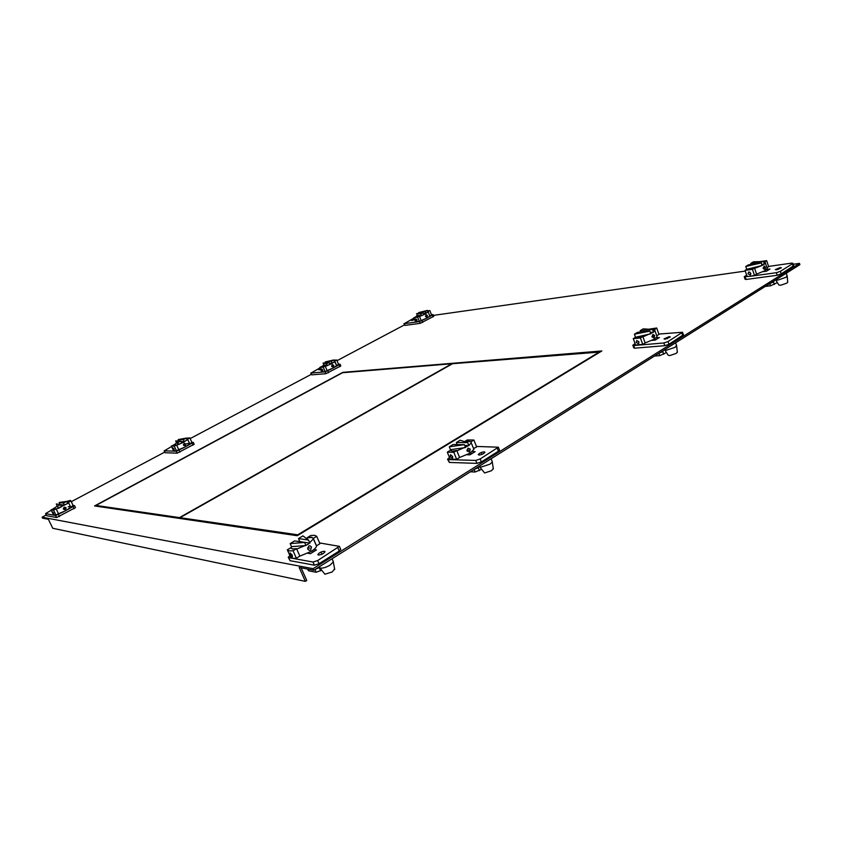 <?xml version="1.0" encoding="UTF-8"?>
<svg xmlns="http://www.w3.org/2000/svg" width="842" height="842" viewBox="0 0 842 842"><rect width="100%" height="100%" fill="white"/><g stroke="black" fill="none" stroke-linecap="round" stroke-linejoin="round"><path stroke-width="1.26" d="M793.227 264.272L799.49 263.378L799.9 264.651L313.771 570.266L299.184 567.466L305.351 581.38L306.751 580.496L301.141 567.845M305.351 581.38L52.762 528.281L48.362 519.282L42.584 518.177L42.1 517.188L313.066 568.687L799.49 263.378M433.377 315.392L745.275 271.082M42.1 517.188L46.215 514.999M71.296 501.685L164.748 452.101M190.155 438.608L311.361 374.301M337.01 360.692L404.455 324.896M94.557 505.937L297.226 535.722L601.851 350.956L342.81 372.343L94.557 505.937M313.771 570.266L313.066 568.687M179.472 517.598L451.838 363.765L342.526 372.732L95.956 505.442L179.472 517.598L179.883 518.472M95.956 505.442L96.314 506.189M180.42 518.556L180.009 517.683L452.533 363.712L600.114 352.019M180.009 517.683L297.752 534.817L599.957 351.609M45.573 513.673L46.626 515.693L56.667 517.546L75.454 507.61M73.065 505.358L74.517 505.653L67.718 509.62M66.76 501.453L70.318 500.422L70.896 500.969L68.381 502.295L70.739 507.189L73.128 505.463M68.213 506.789L70.402 506.484M51.225 510.157L53.478 514.778L55.951 515.072L58.498 513.715L56.109 508.81L53.562 510.157L55.951 515.072M63.887 511.662L55.677 515.525L45.542 513.62L51.267 510.252M53.562 510.157L51.088 509.884L53.762 508.652M52.593 512.915L52.299 511.683L53.541 513.083L53.72 514.399L52.593 512.915M53.646 508.4L53.92 509.105L56.109 508.81M73.254 505.853L70.896 500.969M68.381 502.295L66.876 501.695M288.374 557.509L290.048 560.677L314.392 565.182L319.034 563.708L339.231 551.036L340.61 549.142M319.602 542.943L339.4 546.353L317.655 560.551L313.003 562.035L288.69 557.636L288.248 557.215L289.901 555.583M293.069 550.794L289.227 550.9L287.332 549.826L290.627 557.225L292.532 558.33L296.373 558.257L299.847 556.12L296.552 548.668L293.069 550.794L296.373 558.257M316.697 536.322L319.939 543.711L316.529 545.816L313.287 538.406L311.635 537.196L307.446 537.554L310.845 535.47L314.697 535.323L316.697 536.322L313.287 538.406M318.381 555.057C321.465 554.741 323.686 553.636 325.054 551.742L324.507 551.236C321.423 551.552 319.202 552.657 317.844 554.552L318.381 555.057M307.846 553.257L310.382 553.689L316.434 549.931L313.887 549.521M290.101 554.762L290.153 552.962L292.311 555.152L292.363 557.015L290.101 554.762M287.332 549.826L290.806 547.71L292.363 548.984L296.552 548.668M312.708 550.415L313.34 551.857M319.434 567.34L320.476 568.129C323.086 568.318 326.296 567.308 330.117 565.087L333.306 561.951L333.032 561.014M319.876 567.929L324.938 574.233L332.295 571.918L334.6 568.855M299.847 556.12L311.172 551.436C314.498 549.321 316.287 547.532 316.529 546.058L316.529 545.816M307.74 549.258L309.446 550.489L310.624 550.205L311.466 546.963L309.909 545.753L308.803 546.058L307.74 549.258M313.456 538.796L308.056 544.364L296.721 549.047M290.995 548.31L291.521 546.658L305.983 545.542L304.625 542.458L290.164 543.606L291.521 546.658M298.321 541.48L299.51 540.869M309.888 543.143L299.826 541.585L298.489 538.554L302.899 535.87L308.53 540.069L309.888 543.143M290.164 543.606L294.616 540.901L304.625 542.458M306.151 538.291C309.982 537.27 312.35 537.259 313.266 538.27M308.53 540.069L298.489 538.554M319.465 567.466L315.14 569.403M307.53 569.066L308.551 570.781L316.15 572.255L321.602 570.223M58.498 513.715L65.897 510.652L70.739 507.189M66.16 507.747L64.181 507.105L63.424 509.2L65.508 509.842L66.16 507.747M59.992 504.526L64.434 505.137L67.697 503.411L56.235 509.063M66.992 501.948L68.497 501.979M68.507 502.548L67.697 503.411L66.718 501.379L63.455 503.116L59.151 502.463L60.119 504.474M61.582 506.652L58.298 508.389L56.309 503.958L60.592 504.621L61.582 506.652M63.455 503.116L64.434 505.137M59.151 502.463L66.718 501.379M53.509 508.778L57.182 506.031M60.592 504.621L57.319 506.358M403.95 323.644L404.96 325.391L420.2 323.339L433.746 316.308M428.557 317.171L433.062 314.603L431.483 314.708M419.337 321.402L417.611 317.118L413.896 317.644L415.601 321.918L419.337 321.402L427.347 317.866L431.557 314.887L429.852 310.624L427.547 310.824M414.053 318.065L404.265 323.665L419.484 321.581L425.863 318.613M414.485 319.118L411.612 320.56L414.696 319.644M415.559 320.086L415.738 318.834L417 319.886L416.832 321.16L415.559 320.086M421.126 320.444L419.411 316.16L413.896 317.644M417.611 317.118L419.411 316.16M427.799 311.456L429.852 310.624M744.286 276.923L745.065 279.249L746.086 279.46L777.261 275.271L781.208 273.892L793.69 265.693M768.567 266.43L791.785 263.104L792.911 263.314L792.364 263.83L780.366 271.334L776.408 272.703L750.201 276.292L754.495 275.429L756.579 274.145L754.537 268.061L747.138 269.114L745.044 270.387L752.443 269.335L754.495 275.429M746.633 275.102L744.223 276.765L750.201 276.292L747.086 276.45L745.044 270.387M766.967 267.724L768.651 266.682L766.641 260.641L759.621 261.641M776.545 269.829L781.387 267.788L780.197 267.556L775.356 269.598L776.545 269.829M766.778 269.451L770.009 268.987L766.388 271.24L763.157 271.692M766.641 260.641L764.694 262.209M764.589 261.894L763.694 261.809M748.727 271.913L747.959 273.745L750.38 275.081L750.811 273.355L748.727 271.913M749.748 272.124L750.906 273.955M752.443 269.335L754.537 268.061M764.957 270.745L765.178 271.408M775.65 279.902L777.882 280.091L786.091 277.26L787.123 275.797M775.777 279.997L778.829 284.933L780.597 285.27L786.87 283.101L787.702 282.017M756.579 274.145L765.346 270.514L767.115 268.166M765.01 269.514L763.189 268.524L764.189 265.998L765.431 267.146L765.01 269.514M761.747 264.43L764.441 264.041L762.094 265.483L754.643 268.366M746.865 269.282L762.094 265.483L761.263 262.957L748.433 264.851L745.759 266.482L746.591 268.966M761.263 262.957L745.759 266.482M763.799 262.115L765.378 262.957L764.441 264.041L763.599 261.525L753.432 261.809L750.769 263.43L763.599 261.525M751.117 264.451L750.769 263.43M770.072 283.396L773.535 281.965L774.135 280.849M777.376 282.586L770.546 285.796L765.189 286.48M426.115 314.782L427.483 315.466L426.789 317.255L425.557 316.497L426.115 314.782M427.883 311.677L425.726 313.813L421.463 315.708L423.768 314.476L423.063 312.719L416.611 313.666L417.316 315.413L421.463 315.708L419.505 316.382M423.484 313.75L428.094 312.193L427.389 310.424L418.621 312.603L425.084 311.645L427.389 310.424M418.916 313.329L418.621 312.603M425.789 313.413L425.084 311.645M415.738 316.75L417.316 315.413M421.463 315.708L420.747 313.94L416.611 313.666M420.747 313.94L423.063 312.719M447.66 459.448L449.365 462.437L476.93 463.374L481.35 461.921L498.422 451.217L499.401 449.838M476.456 446.449L498.359 447.197L480.172 458.974L475.741 460.427L448.197 459.574L447.555 459.185L449.502 457.574M453.817 452.312L447.302 452.165L450.123 459.111L456.648 459.311L459.595 457.49L456.774 450.491L453.817 452.312L456.648 459.311M464.563 441.629L467.289 439.966L473.878 440.019L476.656 446.955L473.52 448.491L473.888 449.407L471.236 442.797L468.878 445.523L464.731 445.46M479.003 455.059C481.866 454.659 483.845 453.743 484.971 452.291L484.192 451.828C481.329 452.228 479.351 453.143 478.235 454.596L479.003 455.059M467.121 454.754L469.983 454.827L475.12 451.649L472.246 451.586M473.878 440.019L470.973 441.797L468.762 441.092L464.668 441.661M450.175 456.511L450.523 454.68L452.691 456.585L452.533 458.416L450.175 456.511M447.302 452.165L450.249 450.365L452.396 451.112L456.774 450.491M470.794 452.68L471.32 453.996M479.33 466.384L480.824 467.163L490.012 464.152L492.275 461.984L492.075 461.205M479.698 466.91L484.624 472.962L491.633 470.678L493.275 468.468M459.595 457.49L470.025 453.175L473.888 449.407M467.068 451.049L469.562 452.028L470.236 449.102L467.994 448.123L467.068 451.049M467.72 442.629L456.375 442.513L460.121 440.229L467.72 442.629L468.878 445.523L456.922 450.859M450.302 450.438L450.459 449.67L465.563 447.555L464.405 444.66L449.302 446.807L450.459 449.67M449.302 446.807L453.08 444.513L464.405 444.66M465.373 441.892C469.32 441.103 471.267 441.408 471.236 442.797M456.375 442.513L457.195 444.565M479.14 466.3L478.288 467.72L474.372 469.299M470.404 471.794L475.172 472.004L481.403 469.373M164.148 450.796L165.169 452.743L177.22 453.154L194.155 444.239M191.808 442.239L193.302 442.366L187.334 445.818M186.303 438.156L189.839 437.903L187.577 439.092L189.713 443.787L191.934 442.513M186.703 443.734L189.05 443.313M171.4 446.197L173.494 450.765L176.441 450.859L178.725 449.639L176.567 444.934L174.283 446.144L176.441 450.859M183.903 447.649L176.325 451.207L164.295 450.838L171.547 446.534M174.283 446.144L171.347 446.081L173.726 445.113M172.778 447.755L174.094 450.344L174.041 449.028L172.778 447.755M173.62 444.871L176.567 444.934M191.965 442.587L189.839 437.903M187.577 439.092L186.524 438.65M178.725 449.639L185.735 446.744L189.713 443.787M185.956 443.997L184.188 443.345L183.503 445.302L185.377 445.965L185.956 443.997M186.64 438.892L187.598 438.998M187.692 439.335L183.703 442.271L176.683 445.176M186.271 438.082L183.345 439.64L178.199 439.587L186.271 438.082L187.156 440.029L184.23 441.576L181.019 441.534M180.777 440.998L177.83 442.555L175.652 440.924L180.777 440.998L181.661 442.934L178.725 444.502L176.536 442.86L173.705 445.229M178.199 439.587L178.83 440.966M183.345 439.64L184.23 441.576M175.652 440.924L176.536 442.86M177.83 442.555L178.725 444.502M632.889 345.441L633.773 347.872L634.658 348.178L664.833 345.683L668.98 344.273L683.409 334.727M658.865 334.063L682.536 332.243L668.011 341.557L663.864 342.968L633.7 345.546L632.826 345.252L635.068 343.62M640.415 337.979L633.268 338.631L635.584 345.031L642.741 344.42L645.13 342.947L642.814 336.505L640.415 337.979L642.741 344.42M648.687 329.222L656.697 328.001L658.981 334.4L656.76 335.769M665.054 339.231L670.295 336.958L669.253 336.621L664.022 338.894L665.054 339.231M652.076 340.378L655.202 340.105L659.37 337.526L656.244 337.81M656.697 328.001L654.455 329.78M654.339 329.443L650.803 329.359M636.184 342.347L636.815 340.494L638.941 342.105L638.604 343.883L636.184 342.347M633.268 338.631L635.657 337.179L642.814 336.505M638.52 341.368L638.878 341.968M645.13 342.947L654.529 339.063L654.908 340.126M664.57 349.725L666.569 350.188L675.168 347.283L676.515 345.346M664.812 350.009L668.116 355.145L669.664 355.619L676.231 353.398L677.315 351.956M654.529 339.063L657.076 336.653L656.823 335.969M652.087 337.01L654.15 338L654.655 335.432L652.866 334.411L652.087 337.01M652.603 329.527L654.897 330.569L653.529 332.137L642.93 336.842M635.489 337.274L650.845 333.79L649.887 331.127L634.415 334.211L635.373 336.842M652.582 329.485L640.162 330.706L643.214 328.854L652.582 329.485L653.529 332.137L650.361 332.443M634.415 334.211L637.489 332.337L649.887 331.127M640.162 330.706L640.636 332.032M663.485 350.409L662.791 351.64L659.16 353.135M654.55 356.029L659.749 355.65L666.464 352.577M310.814 373.017L311.835 374.848L325.959 373.69L340.768 365.954M338.484 364.218L340.031 364.186L334.99 367.07M333.948 360.176L336.726 360.008L338.579 364.439L336.632 365.481L334.211 360.818M323.244 367.154L319.792 367.47L321.665 371.911L325.128 371.606L327.106 370.554L325.223 366.112L323.244 367.154L325.128 371.606M332.011 368.659L325.191 371.848L311.066 373.048L319.971 367.901M320.349 368.796L318.781 369.827L320.634 369.47M321.497 368.838L321.433 370.101L322.675 371.269L322.76 369.975L321.497 368.838M319.792 367.47L321.76 366.428L325.223 366.112M336.726 360.008L334.769 361.05M327.106 370.554L333.632 367.859L336.632 365.481M333.8 365.323L332.285 364.639L331.674 366.459L333.327 367.123L333.8 365.323M334.306 361.039L334.842 361.229M334.863 361.281L331.853 363.628L325.328 366.333M333.853 359.955L331.316 361.292L325.307 361.892L333.853 359.955L334.621 361.786L332.085 363.134L329.475 363.376M329.096 362.47L326.538 363.818L323.096 363.06L329.096 362.47L329.864 364.302L327.317 365.66L323.865 364.881L321.865 366.565M325.307 361.892L325.696 362.797M331.316 361.292L332.085 363.134M323.096 363.06L323.865 364.881M326.538 363.818L327.317 365.66M321.918 554.225L321.444 553.141M307.604 547.784L309.719 548.131M64.845 508.473L63.318 508.231M778.576 269.324L778.366 268.693M763.084 268.009L764.452 267.819M426.589 315.971L425.463 316.129M481.971 454.375L481.603 453.438M466.921 450.038L468.783 450.081M184.787 444.65L183.377 444.629M667.422 338.673L667.159 337.926M651.961 336.347L653.508 336.2M332.8 365.881L331.569 365.996M56.667 517.546L55.677 515.525M45.657 513.715L46.626 515.693M58.477 514.546L59.456 516.578M74.064 508.778L73.086 506.758M317.655 560.551L319.034 563.708M314.392 565.182L313.003 562.035M288.69 557.636L290.048 560.677M339.231 551.036L337.874 547.91M319.276 567.761L320.623 570.844M316.15 572.255L314.95 569.529M307.825 569.129L308.551 570.781M420.2 323.339L419.484 321.581M404.265 323.665L404.96 325.391M422.042 320.644L422.747 322.412M433.051 316.908L432.356 315.15M780.366 271.334L781.208 273.892M777.261 275.271L776.408 272.703M745.244 276.976L746.086 279.46M793.206 266.377L792.364 263.83M773.535 281.965L774.366 284.48M770.546 285.796L769.809 283.565M480.172 458.974L481.35 461.921M476.93 463.374L475.741 460.427M448.197 459.574L449.365 462.437M498.422 451.217L497.264 448.281M478.288 467.72L479.445 470.615M475.172 472.004L474.141 469.447M177.22 453.154L176.325 451.207M164.295 450.838L165.169 452.743M179.051 450.238L179.935 452.186M193.039 445.186L192.155 443.25M668.011 341.557L668.98 344.273M664.833 345.683L663.864 342.968M633.7 345.546L634.658 348.178M682.767 335.621L681.82 332.927M662.791 351.64L663.749 354.293M659.749 355.65L658.907 353.293M325.959 373.69L325.191 371.848M311.066 373.048L311.835 374.848M327.801 370.901L328.58 372.743M339.936 366.68L339.168 364.849M74.517 505.653L75.485 507.673M73.265 505.747L70.907 500.864M339.4 546.353L340.757 549.479M332.053 558.772L333.348 561.719M334.727 569.508L333.306 561.951M316.529 546.058L313.445 539.038M433.062 314.603L433.767 316.36M792.911 263.314L793.743 265.861M786.281 273.218L787.249 276.155M787.723 282.323L787.217 276.239M767.294 268.714L765.378 262.957M764.904 270.777L765.115 271.419M429.83 315.992L428.21 311.95M498.359 447.197L499.517 450.133M491.107 458.774L492.317 461.816M493.359 469.015L492.275 461.984M193.302 442.366L194.186 444.302M682.536 332.243L683.483 334.937M675.61 342.789L676.673 345.799M677.357 352.345L676.642 345.915M657.076 336.653L654.897 330.569M340.031 364.186L340.8 366.017M336.632 365.565L334.863 361.355"/></g></svg>

